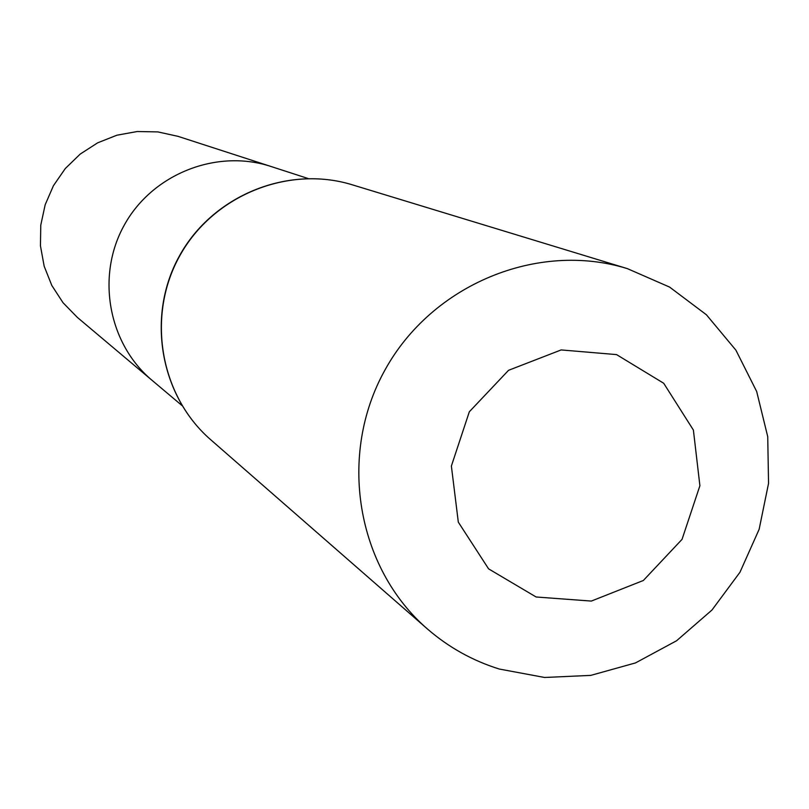 <?xml version="1.0" encoding="UTF-8"?>
<svg xmlns="http://www.w3.org/2000/svg" width="809" height="809" viewBox="0 0 809 809"><rect width="100%" height="100%" fill="white"/><g stroke="black" fill="none" stroke-linecap="round" stroke-linejoin="round"><path stroke-width="1.21" d="M181.985 405.542L152.345 380.574C108.234 343.916 95.826 275.94 124.323 225.023C152.466 173.905 216.721 148.502 271.167 166.543L177.99 136.337L157.876 131.907L137.257 131.523L116.911 135.204L97.646 142.829L80.202 154.084L65.276 168.555L53.445 185.676L45.173 204.768L40.784 225.094L40.45 245.845L44.171 266.232L51.806 285.446L63.041 302.748L77.431 317.472L152.345 380.574C108.234 343.916 95.826 275.94 124.323 225.023C152.466 173.905 216.721 148.502 271.167 166.543L308.027 178.496M536.114 596.991L488.606 568.869L458.309 522.139L451.382 466.035L469.321 411.781L508.548 370.31L561.153 349.933L616.549 354.605L663.704 383.264L693.394 430.064L699.896 485.724L682.048 539.35L643.347 580.488L591.318 601.077L536.114 596.991M499.315 669.043C472.567 660.7 448.58 647.321 427.334 628.896C356.334 567.433 337.525 454.84 385.094 369.794C432.127 284.444 537.631 240.86 627.339 268.618L669.609 287.094L706.399 314.762L735.907 350.176L756.678 391.505L767.731 436.668L768.55 483.377L759.135 529.329L739.962 572.256L711.981 610.016L676.587 640.748L635.51 662.915L590.772 675.384L544.609 677.477L499.315 669.043M210.734 439.752C159.858 395.672 146.186 315.834 179.77 255.806C212.959 195.556 287.953 164.935 352.259 184.806C287.741 164.884 212.727 195.515 179.568 255.695C146.024 315.662 159.707 395.53 210.734 439.752L427.334 628.896M627.339 268.618L352.259 184.806"/></g></svg>
